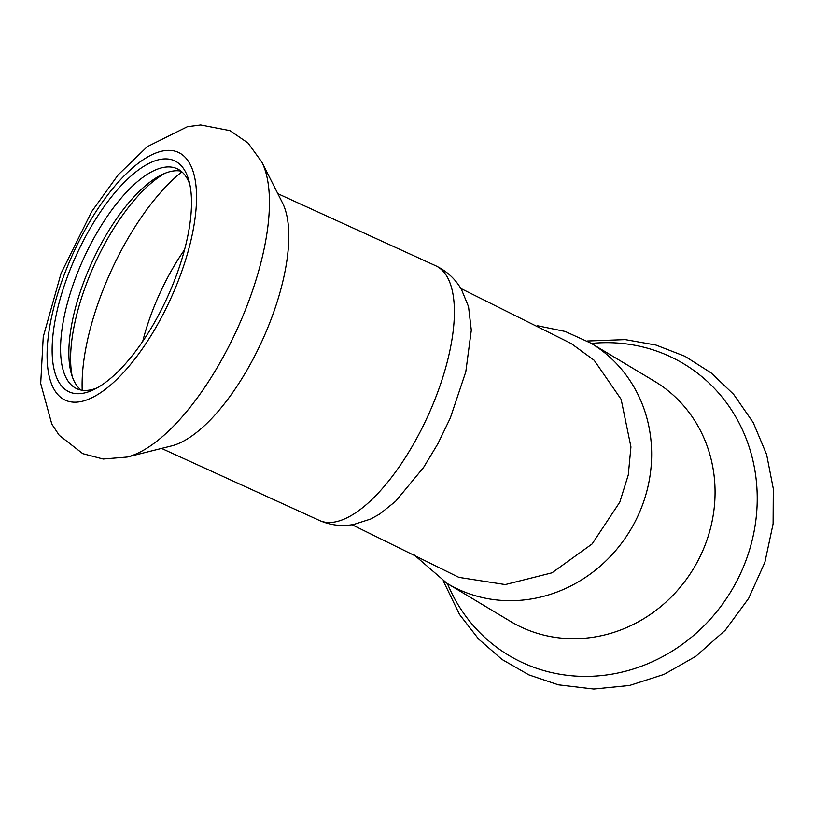 <?xml version="1.0" encoding="UTF-8"?>
<svg xmlns="http://www.w3.org/2000/svg" width="814" height="814" viewBox="0 0 814 814"><rect width="100%" height="100%" fill="white"/><g stroke="black" fill="none" stroke-linecap="round" stroke-linejoin="round"><path stroke-width="1.22" d="M370.726 519.027L379.711 514.041L395.624 501.282L423.545 467.521L437.861 443.793L450.295 418.06L465.801 371.805L471.306 330.179L468.538 306.654L461.558 289.703C455.586 279.151 446.957 271.164 435.673 265.74L277.828 193.691M460.816 288.451L571.204 343.528L594.179 360.287L621.133 399.318L630.931 446.917L628.276 474.949L619.8 502.136L592.144 543.935L551.994 572.832L505.27 584.584L458.903 577.38L352.045 524.745M165.018 173.29A126.994 50.163 -65.5 0 0 94.699 264.001A126.994 50.163 -65.5 0 0 72.243 376.546M181.023 171.133A120.879 47.741 -65.5 0 0 161.854 174.684A120.879 47.741 -65.5 0 0 91.779 262.668A120.879 47.741 -65.5 0 0 71.225 373.25A120.879 47.741 -65.5 0 0 81.095 390.059M189.876 184.646A120.879 47.741 -65.5 0 0 177.096 168.732A120.879 47.741 -65.5 0 0 83.466 258.872A120.879 47.741 -65.5 0 0 76.709 388.665A120.879 47.741 -65.5 0 0 97.1 387.902M101.272 385.358A126.994 50.163 -65.5 0 0 170.36 290.547A126.994 50.163 -65.5 0 0 189.011 181.013A126.994 50.163 -65.5 0 0 76.16 255.535A126.994 50.163 -65.5 0 0 93.793 389.631A126.994 50.163 -65.5 0 0 101.272 385.358M127.188 457.051L171.652 445.889A140.008 55.301 -65.5 0 0 189.326 437.678A140.008 55.301 -65.5 0 0 269.18 324.216A140.008 55.301 -65.5 0 0 282.529 202.971L261.833 162.067L248.026 143.04L229.975 130.647L200.661 124.98L187.352 126.74L147.314 146.632L118.152 174.878L91.626 211.671L61.06 273.372L43.254 336.843L40.7 383.496L51.801 424.094L59.229 435.307L82.774 453.663L103.195 459.035L127.188 457.051A170.014 67.155 -65.5 0 0 148.657 447.079A170.014 67.155 -65.5 0 0 245.625 309.3A170.014 67.155 -65.5 0 0 261.833 162.067M447.039 583.363A140.008 129.894 120.9 0 0 630.433 530.067A140.008 129.894 120.9 0 0 590.995 343.203L654.415 381.206A140.008 129.894 120.9 0 1 693.843 568.07A140.008 129.894 120.9 0 1 510.459 621.377L447.039 583.363L414.102 554.863M370.696 519.037L353.866 524.43C342.175 526.678 330.688 525.356 319.403 520.461A140.008 55.301 -65.5 0 0 354.924 513.258A140.008 55.301 -65.5 0 0 441.931 380.046A140.008 55.301 -65.5 0 0 435.673 265.74M184.605 249.623A120.441 47.568 -65.5 0 0 142.735 341.341M181.898 171.866A151.842 59.971 -65.5 0 0 82.224 390.242M99.786 393.243A136.182 53.785 -65.5 0 0 194.678 177.442A136.182 53.785 -65.5 0 0 70.889 258.414A136.182 53.785 -65.5 0 0 99.786 393.243M591.371 343.427A170.014 157.743 120.9 0 1 755.392 473.565A170.014 157.743 120.9 0 1 639.509 666.91A170.014 157.743 120.9 0 1 447.415 583.587M590.995 343.203L565.191 331.451L537.332 325.712M319.403 520.461L161.559 448.422M587.179 341.005L625.233 339.611L655.962 345.055L684.94 356.288L711.161 372.934L733.679 394.403L753.235 422.619L766.605 454.497L773.3 488.726L773.096 523.89L764.875 562.342L748.656 598.361L725.264 630.199L695.817 656.308L664.031 674.389L629.507 685.469L593.742 689.02L558.323 684.808L528.907 674.877L502.024 659.452L478.622 639.071L459.523 614.468L443.304 581.033"/></g></svg>
